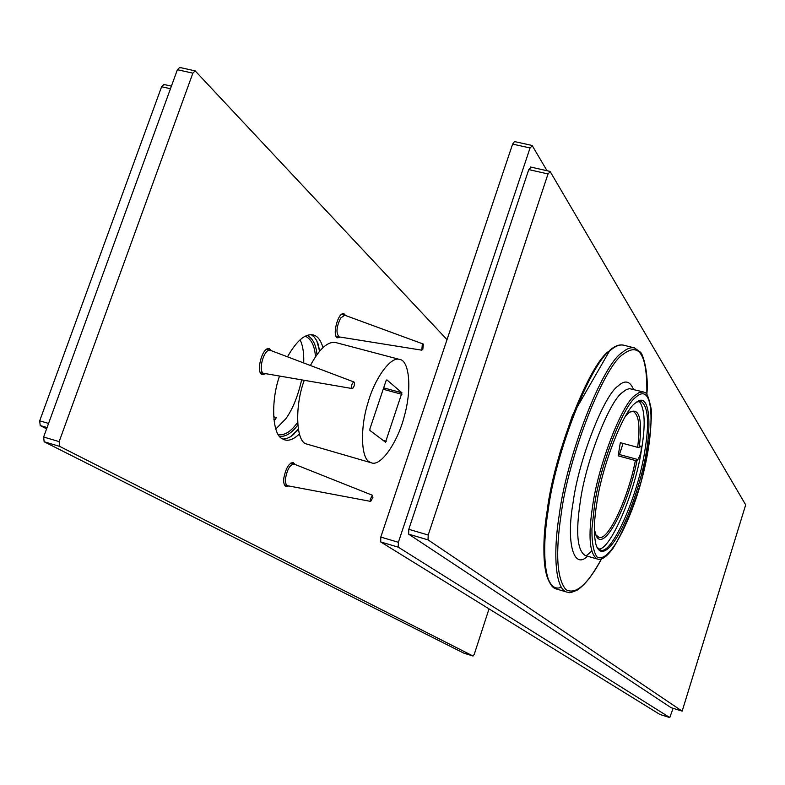 <?xml version="1.0" encoding="UTF-8"?>
<svg xmlns="http://www.w3.org/2000/svg" width="785" height="785" viewBox="0 0 785 785"><rect width="100%" height="100%" fill="white"/><g stroke="black" fill="none" stroke-linecap="round" stroke-linejoin="round"><path stroke-width="1.18" d="M408.671 534.163L428.051 539.874L428.198 535.017L408.789 529.306L408.671 534.163L671.106 707.697M428.051 539.874L682.136 711.131L671.067 707.687L682.136 711.131M530.974 167.323L528.756 169.589L548.028 173.936L550.207 171.65L745.691 504.863L682.155 711.141M548.028 173.936L428.198 535.017M528.756 169.589L408.789 529.306M673.079 708.315L669.782 717.559L398.27 547.165L398.368 542.288L530.052 147.963L532.289 145.735L547.037 170.728M669.782 717.559L659.871 714.458L669.801 717.568M659.861 714.448L380.725 541.944L398.27 547.165M398.368 542.288L380.794 537.068L380.725 541.944M380.794 537.068L512.615 144.097L530.052 147.963M514.881 141.879L514.499 141.565L512.615 144.097M635.379 460.51L618.158 455.849L620.336 442.681L637.616 447.322L639.265 447.234L640.884 445.998C641.904 449.589 640.903 454.103 637.881 459.529L637.018 460.422L635.379 460.51C628.255 498.279 607.551 542.494 598.651 537.146L595.884 534.85M623.054 443.407L619.453 454.544L618.158 455.849M639.127 401.233C644.976 408.485 645.721 424.911 641.365 450.521C634.859 493.215 609.69 551.521 598.435 548.921M639.265 447.234C642.65 418.071 639.157 406.581 628.785 412.792L625.341 416.433M594.363 528.874L595.462 533.751C602.026 556.428 628.059 507.061 637.018 460.422M629.717 412.056L633.269 411.487C638.921 414.804 640.364 426.746 637.616 447.322M596.875 502.812C593.794 521.603 593.578 535.851 596.237 545.555C603.753 565.455 625.38 531.739 640.001 479.89C653.228 434.537 651.766 388.222 635.516 403.009C624.046 409.682 601.83 466.192 596.875 502.812M636.733 402.048L640.982 401.321C648.253 406.296 649.509 422.997 644.75 451.434C637.636 496.983 610.946 557.105 600.064 549.785L596.796 547.008M164.507 84.8L163.947 84.476L161.612 86.733L170.473 88.734M48.572 423.429L39.692 420.809L40.212 425.539L47.071 427.56M39.692 420.809L161.612 86.733M46.6 428.855L40.212 425.539M180.275 67.795L179.706 67.451L177.39 69.718L43.626 437.01L44.146 441.759L463.749 653.12L473.051 656.024L463.749 653.12M473.051 656.024L474.297 654.17L489.026 608.875M447.018 339.64L195.151 70.876L192.865 73.152L59.16 441.612L43.626 437.01M44.146 441.759L59.66 446.38L59.16 441.612M59.66 446.38L473.021 656.015M288.674 485.954L286.123 486.621C284.111 485.601 283.356 482.755 283.836 478.104C285.828 468.194 288.949 462.993 293.197 462.493L294.993 464.426M340.239 337.099L337.776 337.835C331.584 337.01 337.972 311.488 343.938 313.725L345.743 315.57M265.281 373.846L262.396 374.582C255.41 373.532 262.082 346.313 269.334 348.648L271.463 350.738M282.835 439.09L286.496 438.609L290.479 436.794L298.428 429.66M319.897 350.777L316.63 340.494L314.137 336.932L311.243 334.665M316.904 341.024L319.573 351.15M298.349 429.169L290.921 436.519M299.448 433.958C293.884 439.168 288.988 441.141 284.778 439.894L282.08 438.619C272.424 434.576 270.531 401.665 279.45 376.25M287.506 356.822C296.642 340.651 305.247 333.37 313.323 334.969C317.621 336.039 320.829 340.248 322.949 347.588M386.053 380.735L386.868 379.852L401.94 392.804L385.513 442.19L369.902 430.425L369.902 428.875L386.053 380.735M304.217 380.44C294.846 405.286 295.847 439.983 305.571 443.702L371.482 462.865C381.245 466.751 398.211 440.905 404.275 416.325C412.125 389.017 409.27 360.354 399.712 359.461C390.685 355.86 374.533 378.9 367.998 402.695C359.952 427.913 361.1 457.9 369.264 461.786L371.482 462.865M399.712 359.461L335.813 342.574C327.855 341.092 319.387 348.736 310.409 365.496M273.671 416.776L276.379 417.532L274.083 421.064M279.646 436.391C285.789 436.852 291.834 433.055 297.8 424.989M316.983 354.486C315.992 344.576 312.705 338.207 307.121 335.362M305.257 336.157C311.282 338.983 314.687 345.822 315.472 356.684M297.603 422.32C291.372 431.289 284.984 435.439 278.449 434.762M275.81 429.022L285.809 418.807C292.648 409.26 297.917 396.317 301.597 379.999M303.707 362.955C304.06 353.211 302.853 345.478 300.076 339.768M351.915 388.438C351.199 385.464 351.876 383.315 353.947 381.981L354.516 383.178L354.192 385.808L353.113 388.006L351.915 388.438M352.18 388.555L263.171 373.228C257.961 369.931 264.29 348.304 270.197 350.277L353.947 381.981M422.271 344.87L423.37 344.075L422.821 349.354L421.8 350.179L422.271 344.87M421.8 350.179L339.218 336.922C335.833 333.311 336.323 327.002 340.68 318.003L344.762 315.227L423.37 344.075M372.904 497.415L370.706 501.409L370.196 499.27L372.492 495.296L372.904 497.415M370.706 501.409L287.604 485.748C285.809 484.826 285.122 482.275 285.563 478.075C287.349 469.155 290.156 464.475 293.983 464.033L372.492 495.296M637.881 459.529L619.453 454.544M609.572 350.777C590.094 362.081 554.269 452.435 547.223 510.417C539.452 556.918 545.771 594.412 561.363 587.141M611.073 349.816C615.626 345.92 619.826 344.37 623.653 345.184C619.62 344.222 615.106 345.812 610.112 349.953L572.432 415.373L560.588 450.61C553.396 475.7 548.391 499.515 545.585 522.064C541.405 561.726 545.055 584.05 556.536 589.025C544.574 586.876 541.571 551.119 548.048 511.29C555.191 452.631 591.419 361.198 611.073 349.816M646.889 394.247C648.842 373.13 642.895 353.505 640.344 352.082L634.476 347.912C630.728 347.117 626.607 348.687 622.112 352.612C602.762 364.103 566.682 455.771 559.322 514.489C552.748 554.367 555.486 590.114 567.212 592.194C568.929 591.831 567.153 594.588 577.544 589.947C585.59 584.256 593.588 573.884 601.526 558.851M591.654 551.099C583.932 558.321 586.434 554.524 585.296 555.554C577.279 550.648 575.601 532.75 580.262 501.88C585.414 462.551 609.199 401.312 622.348 392.48L626.351 389.586L629.491 388.644L643.357 391.941L639.206 392.451L634.643 395.679C621.72 404.599 598.042 466.005 592.734 505.383C587.975 536.292 589.496 554.181 597.307 559.028C601.379 560.559 606.648 556.948 613.114 548.205C623.3 531.406 632.602 509.347 641.011 482.029C647.929 454.25 651.413 430.337 651.471 410.3C649.097 398.594 646.977 392.726 645.133 392.706L643.357 391.941M633.456 389.37C629.972 380.872 624.821 379.763 618.021 386.043C603.959 395.257 578.525 460.442 573.129 502.322C565.985 542.523 573.629 570.204 587.504 556.192M601.438 558.871C587.484 584.766 575.65 595.03 565.926 589.672C556.889 578.79 555.299 553.69 561.147 514.371C568.448 456.311 604.087 365.663 623.202 354.241C639.52 341.779 647.399 355.095 646.83 394.188M594.52 505.275C599.76 466.535 623.035 406.11 635.722 397.288C657.889 376.928 655.387 449.187 631.984 509.789C618.413 544.182 605.951 561.216 597.267 557.232C593.588 552.385 591.812 542.896 591.929 528.766L594.52 505.275M177.39 69.718L192.865 73.152M386.249 441.248L383.06 440.365M401.92 394.335L383.198 389.272M401.94 392.804L383.659 387.868M273.896 419.484L274.946 419.779M549.863 171.365L530.611 167.028M531.916 145.421L514.499 141.565M556.536 589.025L567.212 592.194M634.476 347.912L623.653 345.184M585.296 555.554L597.307 559.028M163.947 84.476L171.405 86.154M179.706 67.451L195.151 70.876M293.816 434.36L292.648 435.145M318.298 344.36L317.699 343.084M266.586 349.305L270.197 350.277M260.345 372.63L263.956 373.611M341.563 314.392L344.762 315.227M336.029 336.088L339.218 336.922M284.376 484.806L287.604 485.748M290.744 463.101L293.983 464.033"/></g></svg>
